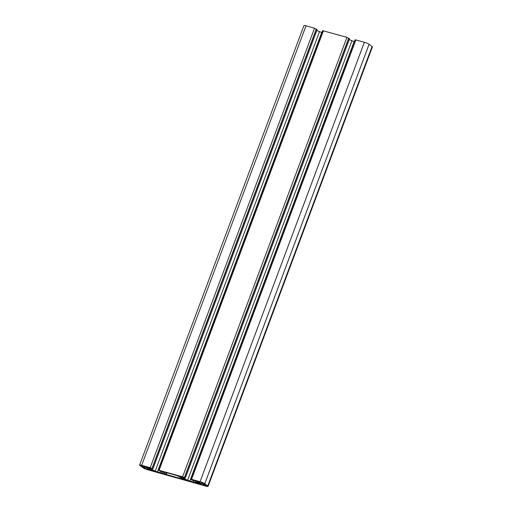 <?xml version="1.0" encoding="UTF-8"?>
<svg xmlns="http://www.w3.org/2000/svg" width="512" height="512" viewBox="0 0 512 512"><rect width="100%" height="100%" fill="white"/><g stroke="black" fill="none" stroke-linecap="round" stroke-linejoin="round"><path stroke-width="0.77" d="M148.122 468.864L148.006 468.742A2.042 0.32 -159.5 0 0 148.205 468.685A2.042 0.32 -159.5 0 0 146.765 467.808L147.27 467.661L146.221 466.848L142.106 465.6A2.611 0.41 -159.5 0 0 140.678 465.453A2.611 0.41 -159.5 0 0 140.896 465.741L143.002 466.886A3.565 0.557 20.5 0 1 142.95 466.72A3.565 0.557 20.5 0 1 143.354 466.618L144.576 467.194A2.042 0.32 -159.5 0 0 144.378 467.251A2.042 0.32 -159.5 0 0 144.55 467.475A2.042 0.32 -159.5 0 0 145.811 468.128L146.01 468.39L145.581 468.294A3.565 0.557 20.5 0 1 143.718 467.411L142.771 467.13L143.885 467.987A2.662 0.416 -159.5 0 0 147.194 469.408L155.827 471.526A24.896 3.904 20.5 0 1 150.176 469.158L149.555 469.024A3.565 0.557 20.5 0 1 149.626 469.216A3.565 0.557 20.5 0 1 149.229 469.318L148.122 468.864M164.186 473.901L187.29 480.41A25.651 4.026 20.5 0 1 180.89 477.67A3.802 0.595 20.5 0 1 179.328 476.806L179.027 476.582A2.374 0.371 -159.5 0 0 176.077 475.309L167.162 472.8A2.374 0.371 -159.5 0 0 165.862 472.666A2.374 0.371 -159.5 0 0 166.061 472.928L166.362 473.152A3.802 0.595 20.5 0 1 166.682 473.568A3.802 0.595 20.5 0 1 166.605 473.645A25.651 4.026 20.5 0 1 164.186 473.901M203.232 484.39L203.117 484.269A2.042 0.32 -159.5 0 0 203.315 484.211A2.042 0.32 -159.5 0 0 201.875 483.334L201.677 483.072L202.112 483.168A3.565 0.557 20.5 0 1 203.974 484.051L204.922 484.333L203.789 483.456A2.611 0.41 -159.5 0 0 200.538 482.061L196.755 481.043L199.686 482.72A2.042 0.32 -159.5 0 0 199.488 482.778A2.042 0.32 -159.5 0 0 199.661 483.002A2.042 0.32 -159.5 0 0 200.922 483.654L201.12 483.917L200.691 483.821A3.565 0.557 20.5 0 1 198.726 482.88L197.939 482.618A24.896 3.904 20.5 0 1 195.558 482.72L205.549 485.85A2.662 0.416 -159.5 0 0 207.002 486.003A2.662 0.416 -159.5 0 0 206.778 485.709L204.698 484.595A3.565 0.557 20.5 0 1 204.736 484.742A3.565 0.557 20.5 0 1 204.339 484.845L203.232 484.39M201.19 483.814L201.702 482.445L201.19 483.814M201.613 483.174L201.862 482.509L201.613 483.174M349.402 38.797L346.938 37.344L322.656 30.643L158.342 470.106L160.39 471.328L161.939 471.744L161.485 471.2A2.374 0.371 20.5 0 1 164.442 472.467L164.851 472.934A23.75 3.725 20.5 0 1 162.637 473.178A3.802 0.595 20.5 0 1 160.992 472.851L157.44 471.853A3.802 0.595 20.5 0 1 155.206 471.085A23.75 3.725 20.5 0 1 149.299 468.55L148.23 467.904A2.374 0.371 20.5 0 1 148.032 467.642A2.374 0.371 20.5 0 1 149.331 467.776L152.806 469.101L150.208 467.674L141.696 465.274A3.802 0.595 -159.5 0 0 139.622 465.062A3.802 0.595 -159.5 0 0 139.942 465.478L142.912 467.718A3.802 0.595 -159.5 0 0 147.642 469.747L205.99 486.189A3.802 0.595 -159.5 0 0 208.07 486.4A3.802 0.595 -159.5 0 0 207.75 485.984L204.781 483.744A3.802 0.595 -159.5 0 0 200.051 481.715L191.539 479.315L190.765 479.238L191.622 479.955L194.227 480.864L193.907 480.333A2.374 0.371 20.5 0 1 196.858 481.606L197.267 482.067A23.75 3.725 20.5 0 1 195.053 482.31A3.802 0.595 20.5 0 1 193.408 481.984L189.856 480.986A3.802 0.595 20.5 0 1 187.629 480.218A23.75 3.725 20.5 0 1 181.715 477.683L180.653 477.037A2.374 0.371 20.5 0 1 180.454 476.774A2.374 0.371 20.5 0 1 181.747 476.909L183.283 477.779L185.222 478.234L182.624 476.806L158.342 470.106M321.978 32.454L321.747 32.39A3.802 0.595 20.5 0 1 319.52 31.622A23.75 3.725 20.5 0 1 316.787 30.496M316.986 29.664L314.515 28.211L306.01 25.811A3.802 0.595 -159.5 0 0 303.93 25.6L139.622 465.062M208.07 486.4L372.378 46.938A3.802 0.595 -159.5 0 0 372.058 46.522L369.088 44.282A3.802 0.595 -159.5 0 0 364.358 42.253L355.072 39.776L190.765 479.238M354.394 41.587L354.163 41.523A3.802 0.595 20.5 0 1 351.936 40.755A23.75 3.725 20.5 0 1 349.21 39.629M146.08 468.288L146.534 467.078L146.08 468.288M146.675 467.187L146.573 467.539M144.589 467.149L144.877 466.381M199.699 482.675L199.987 481.907M205.549 485.85L205.856 485.018M196.691 483.354L196.922 482.746M200.922 483.654L201.414 482.342M199.571 482.598L199.846 481.869M198.957 482.298L199.181 481.683M198.509 482.138L198.726 481.555M197.805 481.856L197.997 481.344M203.974 484.051L204.109 483.699M202.112 483.168L202.291 482.682M201.677 483.072L201.888 482.515M166.362 473.152L166.554 472.653M166.061 472.928L166.182 472.602M182.624 476.806L346.938 37.344M184.397 477.568L348.71 38.106M159.123 470.182L323.43 30.72M161.92 471.712L162.048 471.373M162.637 473.178L163.149 471.789M160.992 472.851L161.453 471.629M157.44 471.853L321.747 32.39M155.206 471.085L319.52 31.622M149.299 468.55L149.562 467.84M148.525 468.122L148.71 467.622M148.23 467.904L148.352 467.578M152.723 468.992L317.03 29.53M151.981 468.435L316.288 28.973M150.208 467.674L314.515 28.211M141.696 465.274L306.01 25.811M207.75 485.984L372.058 46.522M204.781 483.744L369.088 44.282M200.051 481.715L364.358 42.253M191.539 479.315L355.846 39.859M194.336 480.851L194.464 480.506M195.053 482.31L195.571 480.928M193.408 481.984L193.869 480.762M189.856 480.986L354.163 41.523M187.629 480.218L351.936 40.755M181.715 477.683L181.984 476.973M180.941 477.254L181.126 476.755M180.653 477.037L180.774 476.71M185.139 478.125L349.453 38.662M145.811 468.128L146.278 466.886M144.461 467.072L144.736 466.342M143.872 466.784L144.102 466.163M143.354 466.618L143.578 466.016M142.739 466.861L143.11 465.882M142.586 466.816L142.95 465.837M141.99 466.566L142.33 465.664M140.896 465.741L141.03 465.382M147.194 469.408L147.642 468.218M143.885 467.987L144.038 467.59M199.718 482.707L200.019 481.914M166.682 473.568L166.989 472.749M161.939 471.744L162.074 471.379M152.806 469.101L317.114 29.638M194.355 480.877L194.49 480.512M185.222 478.234L349.53 38.771M144.608 467.181L144.909 466.387M142.95 466.72L143.251 465.92"/></g></svg>
